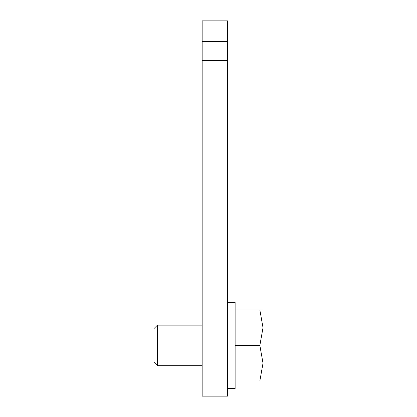 <?xml version="1.0" encoding="UTF-8"?>
<svg xmlns="http://www.w3.org/2000/svg" width="417" height="417" viewBox="0 0 417 417"><rect width="100%" height="100%" fill="white"/><g stroke="black" fill="none" stroke-linecap="round" stroke-linejoin="round"><path stroke-width="0.63" d="M202.162 380.935L202.162 396.15L227.52 396.15L227.52 20.85L202.162 20.85L202.162 380.935L227.52 380.935M227.52 302.325L235.125 302.325L235.125 388.545L227.52 388.545M259.848 345.432L263.018 363.186L263.018 309.93L263.018 327.684L259.848 345.432L235.125 345.432M157.412 345.432L157.412 325.145L153.982 328.58L153.982 362.29L157.412 365.719L157.412 345.432M235.125 309.93L259.848 309.93C264.097 309.93 264.097 309.93 259.843 309.93L263.018 327.684M263.018 380.935L263.018 363.186L259.848 380.935C264.097 380.935 264.097 380.935 259.843 380.935L235.125 380.935M202.162 60.507L227.52 60.507M202.162 41.398L227.52 41.398M202.162 325.145L157.412 325.145M202.162 365.719L157.412 365.719L202.162 365.719"/></g></svg>
